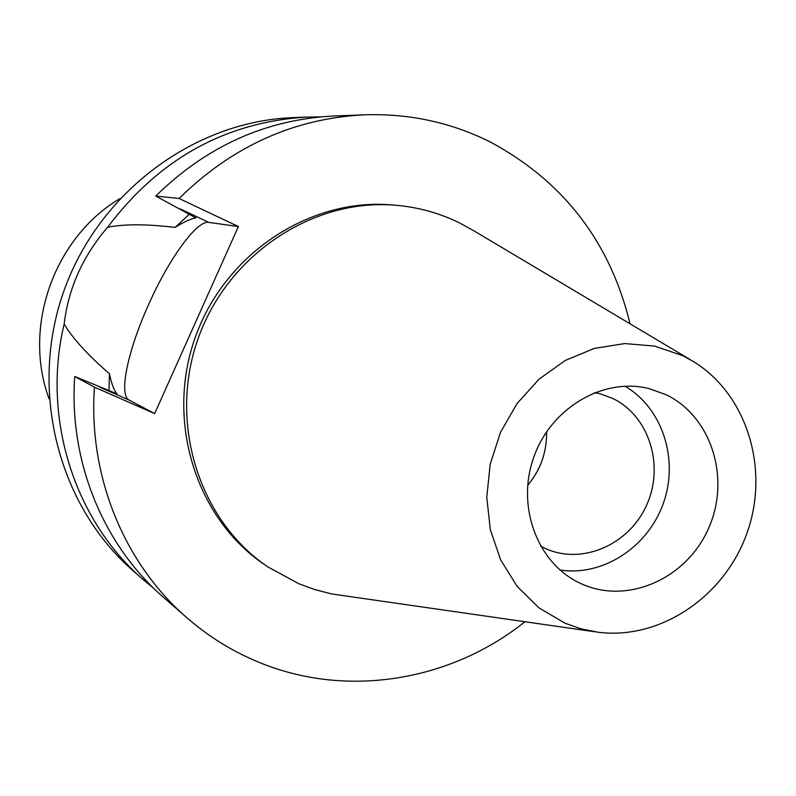 <?xml version="1.0" encoding="UTF-8"?>
<svg xmlns="http://www.w3.org/2000/svg" width="796" height="796" viewBox="0 0 796 796"><rect width="100%" height="100%" fill="white"/><g stroke="black" fill="none" stroke-linecap="round" stroke-linejoin="round"><path stroke-width="1.19" d="M564.901 623.159L539.031 607.915L517.231 586.513L500.694 560.006L490.336 529.718L486.764 497.211L490.197 464.187L500.475 432.397L517.072 403.542L539.071 379.145L565.289 360.449L594.333 348.409L624.651 343.574L654.69 346.101L682.928 355.772L693.595 361.643C747.155 394.587 769.792 469.123 747.126 532.703C724.857 596.413 660.451 640.223 598.075 632.243L581.17 628.89L564.901 623.159M582.135 584.125C628.333 604.821 687.018 578.234 708.639 528.186C730.917 478.436 711.445 416.159 665.794 394.577L649.019 388.587C603.418 377.065 550.902 407.89 533.708 457.372C516.037 506.674 537.569 563.638 580.294 583.289L582.135 584.125M594.264 631.706L331.753 593.965L315.027 589.647L298.759 583.707L268.043 567.001C199.169 520.813 168.065 423.054 198.015 338.877C227.547 254.551 313.126 197.975 395.731 205.259C418.149 207.179 439.352 213.029 459.332 222.8L474.277 231.039L690.291 359.673M395.731 205.259L391.841 204.93C309.624 197.687 224.462 253.964 195.09 337.842C165.299 421.582 196.264 518.833 264.809 564.812L268.043 567.001M524.862 621.815C450.795 681.038 347.056 698.629 259.337 662.461C232.979 651.705 208.851 636.82 186.96 617.805C124.156 563.578 87.978 475.779 94.465 387.174L154.653 413.582L238.392 226.542L179.1 198.483C232.223 146.265 294.022 118.375 364.498 114.813C409.462 113.37 451.561 122.514 490.814 142.255C563.797 181.737 610.204 242.253 630.054 323.803M154.653 413.582L129.121 400.07C118.335 395.144 128.066 349.822 148.583 304.609C168.682 259.247 196.821 220.044 208.741 222.382L238.392 226.542M94.465 387.174L74.754 376.508L117.022 393.851C114.047 390.458 111.52 383.752 109.44 373.722L109.002 390.935M74.754 376.508C68.615 461.272 103.371 545.389 163.727 597.527L186.96 617.805M364.498 114.813L333.693 116.017C265.964 119.45 206.652 146.126 155.757 196.065L195.896 217.895C191.09 218.601 184.145 221.766 175.05 227.417C146.673 223.994 124.196 223.945 107.629 227.278C82.933 255.884 68.446 288.152 64.148 324.052C72.734 338.509 87.839 355.066 109.44 373.722M179.1 198.483L155.757 196.065M153.817 588.393L143.608 579.956C74.565 520.803 41.581 418.338 64.148 324.052M189.528 214.074L175.05 227.417M107.629 227.278C159.24 158.702 225.696 121.967 306.997 117.062L320.241 116.903M306.997 117.062L293.386 117.599C194.363 121.151 98.724 191.995 63.71 291.465C28.517 390.886 58.506 506.067 133.35 570.991L143.608 579.956M546.583 431.77C546.942 451.989 540.633 469.859 527.658 485.371M540.494 546.046L545.728 548.643C582.592 565.299 629.626 544.394 646.869 504.535C664.66 464.914 648.8 415.293 612.223 398.209L600.094 393.791L594.662 392.597M624.85 386.179C662.461 407.86 679.068 459.282 663.406 503.152C648.053 547.131 602.851 576.722 559.976 569.996M119.708 198.711C53.909 237.924 22.467 326.997 49.073 398.826M129.121 400.07L100.057 387.314M180.095 208.87L208.741 222.382"/></g></svg>
